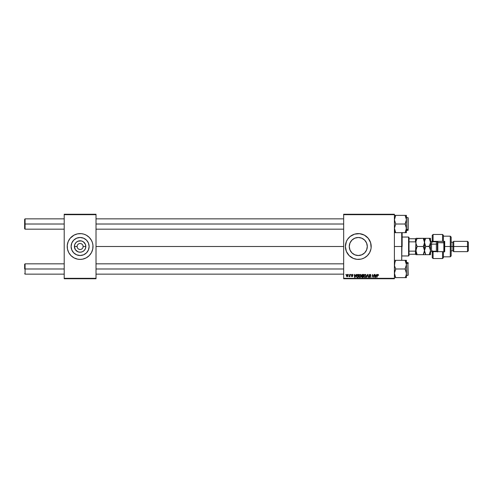 <?xml version="1.0" encoding="UTF-8"?>
<svg xmlns="http://www.w3.org/2000/svg" width="493" height="493" viewBox="0 0 493 493"><rect width="100%" height="100%" fill="white"/><g stroke="black" fill="none" stroke-linecap="round" stroke-linejoin="round"><path stroke-width="0.74" d="M80.112 237.49A9.01 9.01 0 0 0 71.621 243.493A9.01 9.01 0 0 1 80.112 237.49L83.563 238.174L86.485 240.128L88.438 243.049L89.122 246.5A9.01 9.01 0 0 1 80.112 255.51A9.01 9.01 0 0 1 71.103 246.5L71.787 243.049L73.74 240.128L76.662 238.174L80.112 237.49A9.01 9.01 0 0 1 88.604 243.493A9.01 9.01 0 0 0 80.112 237.49M71.621 249.507A9.01 9.01 0 0 0 80.112 255.51A9.01 9.01 0 0 1 71.621 249.507M79.527 243.548L78.96 243.721M77.986 244.374L78.442 243.998L77.986 244.374M77.333 245.348L77.161 245.915M76.384 258.85A12.898 12.898 0 0 0 77.586 259.152A12.898 12.898 0 0 1 76.384 258.85A12.898 12.898 0 0 0 77.586 259.152L80.112 259.398A12.898 12.898 0 0 1 77.604 259.152A12.898 12.898 0 0 0 82.621 259.152A12.898 12.898 0 0 1 80.112 259.398L82.627 259.152A12.898 12.898 0 0 0 83.841 258.85A12.898 12.898 0 0 1 82.639 259.152L86.195 257.876L89.233 255.62L91.488 252.582L92.764 249.014A12.898 12.898 0 0 0 93.011 246.512A12.898 12.898 0 0 1 80.112 259.398A12.898 12.898 0 0 1 68.737 240.418A12.898 12.898 0 0 0 67.461 249.014A12.898 12.898 0 0 1 67.214 246.512A12.898 12.898 0 0 0 68.737 252.582A12.898 12.898 0 0 1 67.461 249.02A12.898 12.898 0 0 0 76.353 258.837A12.898 12.898 0 0 1 74.03 257.876A12.898 12.898 0 0 0 76.353 258.837M72.952 257.229A12.898 12.898 0 0 1 69.384 253.661A12.898 12.898 0 0 0 72.952 257.229M69.384 239.339A12.898 12.898 0 0 1 72.952 235.771A12.898 12.898 0 0 0 69.384 239.339M83.872 258.837A12.898 12.898 0 0 0 86.195 257.876A12.898 12.898 0 0 1 83.872 258.837A12.898 12.898 0 0 0 92.764 249.02L92.949 245.237L92.456 242.753L91.488 240.418L89.233 237.379L86.195 235.124L83.859 234.157L81.376 233.664L77.598 233.848A12.898 12.898 0 0 0 76.384 234.15A12.898 12.898 0 0 1 77.586 233.848L74.03 235.124A12.898 12.898 0 0 1 76.353 234.163A12.898 12.898 0 0 0 74.03 235.124L70.142 238.316L68.194 241.564L67.276 245.237L67.461 249.014L68.737 252.582L70.992 255.62L74.03 257.876L77.598 259.152M80.112 233.602A12.898 12.898 0 0 0 77.604 233.848A12.898 12.898 0 0 1 82.621 233.848A12.898 12.898 0 0 0 80.112 233.602M77.105 246.5L74.4 246.5A5.713 5.713 0 0 1 80.112 240.787A5.713 5.713 0 0 1 85.825 246.5L85.388 248.688L84.149 250.536L82.3 251.775L80.112 252.213L77.925 251.775L75.367 249.674L74.4 246.5L74.837 244.312L76.076 242.464L77.925 241.225L81.228 240.898L83.286 241.755L85.388 244.312L85.825 246.5L83.12 246.5A3.007 3.007 0 0 0 80.112 243.493A3.007 3.007 0 0 0 77.105 246.5A3.007 3.007 0 0 0 80.112 249.507A3.007 3.007 0 0 0 83.12 246.5L85.825 246.5A5.713 5.713 0 0 1 80.112 252.213A5.713 5.713 0 0 1 74.4 246.5L77.105 246.5A3.007 3.007 0 0 1 80.112 243.493A3.007 3.007 0 0 1 83.12 246.5A3.007 3.007 0 0 1 80.112 249.507A3.007 3.007 0 0 1 77.105 246.5L77.333 247.652M367.297 246.5A9.01 9.01 0 0 1 358.288 255.51A9.01 9.01 0 0 1 349.272 246.5L349.962 243.049L351.916 240.128L354.837 238.174L358.288 237.49L361.733 238.174L364.66 240.128L366.613 243.049L367.297 246.5L366.613 249.951L364.66 252.872L361.733 254.826L358.288 255.51L354.837 254.826L351.916 252.872L349.962 249.951L349.272 246.5A9.01 9.01 0 0 1 358.288 237.49A9.01 9.01 0 0 1 367.297 246.5M371.124 247.751A12.898 12.898 0 0 0 371.186 246.512A12.898 12.898 0 0 1 358.288 259.398A12.898 12.898 0 0 1 345.39 246.5L346.369 251.436A12.898 12.898 0 0 0 353.339 258.412M346.369 251.436L349.167 255.62L353.352 258.418A12.898 12.898 0 0 0 354.529 258.837M354.553 258.85A12.898 12.898 0 0 0 355.761 259.145M355.78 259.152A12.898 12.898 0 0 0 360.796 259.152M353.352 258.418L357.018 259.336L360.802 259.152A12.898 12.898 0 0 0 362.01 258.85L364.364 257.876L367.408 255.62L369.658 252.582L370.933 249.014A12.898 12.898 0 0 0 371.118 247.776L370.625 242.753L368.253 238.316L364.364 235.124L359.551 233.664L354.541 234.157L350.104 236.529L347.559 239.333L346.369 241.564L345.39 246.5A12.898 12.898 0 0 1 358.288 233.602A12.898 12.898 0 0 1 371.186 246.5A12.898 12.898 0 0 0 371.124 245.249M362.047 258.837A12.898 12.898 0 0 0 363.205 258.424M363.236 258.412A12.898 12.898 0 0 0 370.933 249.02L371.118 247.763M96.018 246.5L343.664 246.5L96.018 246.5M343.664 278.748L394.4 278.748L394.4 278.317L343.664 278.317L343.664 214.683L394.4 214.683L394.4 278.317L394.4 214.252L343.664 214.252L394.4 214.252L394.4 214.683L343.664 214.683L343.664 214.252L343.664 278.317L394.4 278.317L394.4 278.748L343.664 278.748L343.664 278.317L343.664 278.748M350.856 274.447L351.108 274.878L350.856 274.447M348.748 274.447L348.995 274.878L348.748 274.447M360.186 274.41L359.28 274.884L358.873 276.006L359.107 277.06L359.908 277.497L360.999 276.739L360.968 274.829L360.186 274.41L358.873 276.154L359.908 277.497L360.802 277.041L361.215 275.71L360.241 274.41M356.069 274.447L355.7 275.267L354.633 275.267L354.22 274.447L354.633 277.454L355.015 277.454L356.408 274.447L355.7 275.267L354.633 275.267L354.22 274.447L354.633 277.454L355.015 277.454L356.408 274.447L355.015 277.454L354.633 277.454L354.22 274.447L354.535 274.447M362.515 274.447L361.708 275.039L362.022 275.988L361.628 276.937L362.072 277.423L363.212 277.454L363.717 274.447L362.515 274.447L363.717 274.447L362.515 274.447L361.646 275.384L362.022 277.405L363.212 277.454L363.717 274.447L363.212 277.454L361.973 277.386M366.595 277.454L366.262 277.454L367.575 274.447L366.262 277.454L367.723 274.878L368.117 277.454L368.437 277.454L367.975 274.447L367.575 274.447L367.975 274.447L367.575 274.447L366.262 277.454L367.723 274.878L368.117 277.454L368.437 277.454L367.975 274.447L368.437 277.454L368.117 277.454M378.26 275.125L377.934 274.761L378.23 275.384L377.934 274.761L377.521 275.322L376.843 277.454L377.219 275.248L377.952 274.41L378.569 275.069L378.211 274.447L377.422 274.675L376.843 277.454L377.644 274.909L378.544 275.347L377.952 274.41L377.219 275.248L376.843 277.454L377.934 274.761L378.544 275.347L377.885 274.761M372.69 275.692L372.061 277.454L372.572 274.447L373.768 276.998L374.187 274.447L373.768 276.998L372.572 274.447L372.061 277.454L372.8 274.903L373.99 277.454L374.507 274.447L373.768 276.998L372.572 274.447L372.061 277.454L372.8 274.903L373.99 277.454L374.507 274.447L373.99 277.454L373.663 277.454M360.802 259.152L362.028 258.843M376.67 274.447L376.301 275.267L375.235 275.267L374.816 274.447L375.228 277.454L375.611 277.454L377.009 274.447L376.301 275.267L375.235 275.267L374.816 274.447L375.228 277.454L375.611 277.454L377.009 274.447L375.611 277.454L375.228 277.454L374.816 274.447L375.13 274.447M370.015 274.41L369.078 275.199L370.317 276.641L369.805 277.146L368.918 276.555L369.621 277.485L370.397 277.288L370.631 276.598L369.436 275.051L370.157 274.774L370.952 275.427L370.736 274.681L370.015 274.41L369.072 275.291L370.323 276.715L369.805 277.146L368.912 276.622L369.793 277.497L370.637 276.696L369.386 275.26L369.996 274.761L370.952 275.427L370.015 274.41M365.184 274.41L364.382 274.767L363.889 275.852L364.111 277.06L364.912 277.497L366.126 276.413L365.898 274.737L365.184 274.41L363.877 276.154L364.912 277.497L365.806 277.041L366.219 275.71L365.245 274.41M352.655 275.23L352.205 274.681L352.655 275.23L352.205 274.681L352.655 275.23L352.205 274.681L351.799 275.014L352.698 276.049L352.039 276.672L351.33 276.012L352.057 276.4L352.384 276.098L351.484 275.039L352.224 274.41L352.97 275.149L352.655 274.509L351.497 274.903L352.279 276.32L351.33 276.012L351.645 276.585L352.403 276.585L352.655 275.834L351.829 274.872L352.97 275.149L352.224 274.41L351.484 275.039L352.353 275.92L352.057 276.4L351.33 276.012L352.039 276.672L352.698 276.049L351.799 275.014L352.205 274.681L352.655 275.131M357.339 274.521L357.826 274.447L356.759 275.002L356.482 276.77L356.987 277.386L358.208 277.454L358.713 274.447L357.339 274.521L356.408 276.222L357.074 277.417L358.208 277.454L358.713 274.447L358.208 277.454L357.117 277.43M347.337 274.41L346.363 275.76L347.097 276.672L348.083 275.279L347.337 274.41L346.653 274.774L346.369 275.926L346.93 276.659L347.966 275.981L348.046 274.958L347.337 274.41L347.725 274.515M349.956 274.447L349.642 275.914L348.945 276.598L349.666 276.185L349.901 276.635L350.27 274.447L348.945 276.598L349.666 276.185L349.901 276.635L350.27 274.447L349.586 276.635M345.858 274.447L346.104 274.878L345.858 274.447M64.207 278.748L96.018 278.748L96.018 278.317L64.207 278.317L64.207 214.683L96.018 214.683L96.018 278.317L96.018 214.252L64.207 214.252L96.018 214.252L96.018 214.683L64.207 214.683L64.207 214.252L64.207 278.317L96.018 278.317L96.018 278.748L64.207 278.748L64.207 278.317L64.207 278.748M371.118 245.224A12.898 12.898 0 0 0 363.236 234.588M363.205 234.576A12.898 12.898 0 0 0 362.047 234.163M362.01 234.15A12.898 12.898 0 0 0 360.808 233.848M360.796 233.848A12.898 12.898 0 0 0 355.78 233.848M355.761 233.855A12.898 12.898 0 0 0 354.553 234.15M354.529 234.163A12.898 12.898 0 0 0 353.358 234.582M353.339 234.588A12.898 12.898 0 0 0 346.369 241.564M350.104 236.529L349.167 237.379M349.167 255.62L350.104 256.471M353.278 253.994L354.837 254.826M365.775 251.504L366.613 249.951M363.292 239.006L361.733 238.174M350.794 241.496L349.962 243.049M76.353 234.163A12.898 12.898 0 0 0 67.214 246.488A12.898 12.898 0 0 1 80.112 233.602A12.898 12.898 0 0 1 93.011 246.5A12.898 12.898 0 0 0 83.872 234.163A12.898 12.898 0 0 1 86.195 235.124A12.898 12.898 0 0 0 83.872 234.163M83.841 234.15A12.898 12.898 0 0 0 82.639 233.848A12.898 12.898 0 0 1 83.841 234.15A12.898 12.898 0 0 0 82.639 233.848M77.586 233.848A12.898 12.898 0 0 0 76.384 234.15M92.949 247.763L92.949 245.237M92.456 242.753L92.031 241.564M67.276 245.237L67.276 247.763M67.769 250.247L68.194 251.436M89.122 246.5L88.438 249.951L86.485 252.872L83.563 254.826L80.112 255.51L76.662 254.826L73.74 252.872L71.787 249.951L71.103 246.5A9.01 9.01 0 0 1 80.112 237.49A9.01 9.01 0 0 1 89.122 246.5M85.116 239.006L83.563 238.174M72.619 241.496L71.787 243.049M75.109 253.994L76.662 254.826M87.606 251.504L88.438 249.951M83.12 246.5L82.892 245.348M82.614 244.83L82.239 244.374M81.783 243.998L80.698 243.548M77.611 248.17L77.986 248.626M78.442 249.002L79.527 249.452M80.698 249.452L81.265 249.279M81.783 249.002L82.239 248.626L81.783 249.002M82.892 247.652L83.064 247.085M372.998 275.612L372.8 274.903M373.719 276.789L373.867 276.283M375.383 276.376L375.463 277.128L375.715 276.511L375.463 277.128L375.715 276.511L375.463 277.128L375.383 276.376L375.432 276.752M376.128 275.618L375.715 276.511L376.128 275.618L375.278 275.618L376.128 275.618M377.934 274.761L377.539 275.248M378.02 274.41L378.569 275.069L377.952 274.41M370.952 275.427L370.637 275.464M369.996 274.761L369.386 275.26L369.996 274.761L370.637 275.365L369.996 274.761L369.467 275.525L370.637 276.696M369.393 275.186L370.28 276.037M370.625 276.856L370.508 277.165M369.793 277.497L368.912 276.622L369.226 276.524M369.226 276.598L369.805 277.146L369.239 276.709M369.695 277.134L370.323 276.715L369.078 275.199M369.805 277.146L370.323 276.715L369.805 277.146L370.323 276.715L369.805 277.146L370.323 276.715L369.664 276.135M369.109 275.014L369.399 274.601M369.904 275.821L369.565 275.618M367.827 275.661L367.723 274.878L367.47 275.488L367.723 274.878M364.284 274.884L364.61 274.583M365.282 277.048L364.838 277.14L365.609 276.752L365.905 275.692L365.11 277.121M364.469 276.955L364.21 276.456M364.475 275.18L364.937 274.798M365.868 276.142L365.652 276.69M364.604 277.06L364.185 276.191L365.103 274.761L365.868 275.365M362.072 277.423L362.441 277.454L361.609 276.727L362.022 275.988L361.652 275.291M362.022 275.988L361.609 276.727L362.022 275.988L361.646 275.384M362.016 274.607L362.337 274.465M362.509 275.815L361.961 275.39L363.168 275.815L363.341 274.798L362.756 274.798L363.341 274.798L363.168 275.815L361.961 275.39L362.756 274.798L361.961 275.39L362.756 274.798L361.961 275.39L362.509 275.815L361.967 275.488M361.961 276.481L362.601 276.166L361.917 276.709L362.953 277.103L362.417 277.103L362.016 276.376M362.145 276.253L363.113 276.166L362.953 277.103L363.113 276.166L362.09 276.29L361.917 276.709M352.606 274.934L351.799 275.014L352.698 276.049L352.039 276.672L352.668 276.24M351.799 274.977L352.162 275.414M351.638 275.969L352.057 276.4L352.384 276.098L351.484 275.039L352.07 274.416M352.014 276.4L352.353 275.92L351.484 275.039M352.057 276.4L352.384 276.098L352.057 276.4M352.353 275.92L351.645 275.439M352.372 274.416L352.686 274.533M352.094 275.729L351.743 275.525M354.787 276.376L354.677 275.618L354.868 277.128L354.787 276.376L354.868 277.128L355.533 275.618L355.114 276.511M354.677 275.618L355.533 275.618L354.677 275.618M356.722 276.24L357.098 277.054L356.741 275.938L357.098 277.054L356.722 276.24L358.337 274.798L357.949 277.103L357.394 277.103M356.741 275.938L357.702 274.811M357.665 274.817L357.351 274.897M361.079 275.032L361.203 275.476M360.999 276.739L361.184 276.123M360.802 277.041L359.908 277.497M359.674 277.467L359.354 277.319M359.28 274.884L359.607 274.583M360.901 275.692L360.864 276.135L360.044 274.767L360.549 274.891L360.161 274.761L359.187 276.068L359.921 277.146L360.556 276.807L359.921 277.146L360.556 276.807L360.901 275.692L360.013 277.14M359.465 276.955L359.206 276.456M360.864 276.135L360.648 276.69M359.471 275.18L359.933 274.798M347.547 276.542L347.214 276.665M346.906 276.339L346.684 275.587L347.195 276.394L346.678 275.76L347.109 276.4L347.768 275.205L347.245 274.693L347.768 275.316L347.337 274.681L346.678 275.76L347.109 276.4L346.678 275.673M346.739 275.322L346.918 274.94M347.688 275.827L347.485 276.216M349.617 276.265L349.155 276.672L349.297 276.314M349.666 276.185L348.945 276.598M349.223 276.32L349.765 275.47M361.967 275.273L362.361 274.835M354.868 277.128L354.831 276.752M357.936 274.798L358.337 274.798L357.949 277.103L357.493 277.103M359.921 277.146L359.6 277.06M347.442 274.693L347.768 275.205M87.273 235.771A12.898 12.898 0 0 1 90.841 239.339A12.898 12.898 0 0 0 87.273 235.771M91.488 240.418A12.898 12.898 0 0 1 92.653 243.493A12.898 12.898 0 0 0 91.488 240.418M92.653 249.507A12.898 12.898 0 0 1 91.488 252.582A12.898 12.898 0 0 0 92.653 249.507M90.841 253.661A12.898 12.898 0 0 1 87.273 257.229A12.898 12.898 0 0 0 90.841 253.661M82.639 259.152A12.898 12.898 0 0 0 83.841 258.85M92.456 250.247L92.031 251.436M67.769 242.753L68.194 241.564M88.604 249.507A9.01 9.01 0 0 1 80.112 255.51A9.01 9.01 0 0 0 88.604 249.507M25.081 224.013L25.081 218.855L25.081 224.013L64.207 224.013L25.081 224.013L25.081 229.171L25.081 224.013L24.65 224.013L25.081 224.013M24.65 219.286L24.65 228.746L24.65 219.286L25.081 218.855L64.207 218.855M96.018 224.013L343.664 224.013L96.018 224.013M25.081 268.987L24.65 268.987L24.65 264.254L24.65 268.987L25.081 268.987L25.081 274.145L25.081 268.987L64.207 268.987L25.081 268.987L25.081 263.829L25.081 268.987M343.664 268.987L96.018 268.987L343.664 268.987M394.4 232.665L395.737 232.665L395.201 231.636L395.737 232.665L394.4 231.507L395.737 232.665L394.4 228.339L395.737 224.013L405.098 224.013L406.435 228.339L405.098 232.665L405.634 231.642L405.098 232.665L406.435 232.665L405.64 232.665L406.435 232.665L406.435 219.687L405.098 224.013L395.737 224.013L394.4 219.687L395.737 215.361L394.77 215.361M405.64 215.361L395.737 215.361L394.4 219.687L395.737 224.013L394.4 228.339L395.318 231.883M407.902 218.43L408.161 229.374L408.161 218.152M408.161 217.838L408.161 229.374L407.902 230.465L407.902 229.596L406.435 229.596L407.902 229.596L408.161 217.826M406.059 215.361L406.435 215.361L406.435 219.687L406.435 215.361M406.121 217.629L405.64 216.396L406.343 218.559L406.343 220.821L405.098 224.013L406.337 227.205L405.998 230.761M395.491 215.805L395.201 216.39L395.737 215.361L405.098 215.361L406.435 219.687L406.435 232.665L405.64 232.665L406.059 232.665M395.737 232.665L405.098 232.665L395.201 232.665L395.737 232.665L395.478 232.203M408.161 229.374L408.161 230.194L408.161 229.374M405.345 232.221L405.098 232.665L405.64 232.665L405.098 232.665L405.64 231.636M405.184 215.509L406.337 218.553M394.591 218.097L394.505 218.528M395.164 216.47L395.737 215.361L395.201 215.361L395.737 215.361L395.164 216.476M406.337 229.479L406.244 229.929M394.77 217.468L394.671 217.789M395.201 277.639L405.098 277.639L406.059 275.544L405.098 277.639L406.435 277.639L405.64 277.639L406.435 277.639L406.435 273.313L406.059 275.55M406.337 263.521L406.435 261.493L405.098 260.335L406.435 264.661L405.098 268.987L395.737 268.987L394.499 265.795L394.499 263.539L395.737 260.335L405.098 260.335L406.337 263.521M408.161 274.348L407.902 263.404L407.902 274.57M406.435 275.433L407.902 275.433L407.902 263.404L406.435 263.404L407.902 263.404L407.902 262.535L408.161 275.162M394.4 260.335L395.201 260.335L394.4 260.335M405.357 260.797L405.634 261.358L405.098 260.335L406.435 260.335L395.201 260.335L395.737 260.335L394.499 263.533L395.201 261.364M406.343 263.533L406.066 262.43L406.337 263.527M394.72 275.371L395.201 276.604L394.499 274.441L394.499 272.179L395.737 268.987L405.098 268.987L406.435 273.313L406.435 260.335L405.098 260.335L406.435 261.493L406.337 260.335M406.244 274.909L406.066 275.544M406.059 277.639L405.64 277.639L406.435 277.639L406.066 277.639L406.435 277.639L406.435 264.661L405.098 268.987L406.343 272.185L406.386 274.145M405.345 277.195L405.64 276.61L405.098 277.639L395.737 277.639L394.4 273.313L395.737 268.987L394.499 265.795L394.838 262.239M408.161 262.806L408.161 263.626L407.902 262.535L406.435 262.535M405.671 276.53L405.098 277.639L405.64 277.639L405.098 277.639L405.677 276.524M395.651 277.491L394.499 274.447M394.597 263.059L394.505 263.502M406.066 275.532L406.164 275.211M405.184 260.483L405.597 261.284M405.64 260.335L406.059 260.335M402.14 232.585L401.709 260.335L401.709 246.5L394.4 246.5L401.709 246.5L401.709 232.665L401.709 246.5L402.14 246.5L402.14 232.665M408.586 237.041L409.017 237.472L409.017 238.76L409.017 237.472L408.586 237.041L402.14 237.041L408.586 237.041L408.586 255.959L402.14 255.959L408.586 255.959L408.586 237.041M409.017 255.528L408.586 255.959L409.017 255.528L409.017 254.24L409.017 255.528M415.895 238.951L415.895 242.753L415.895 238.76L415.47 238.76L415.47 241.847L409.017 241.847L409.017 251.153L409.017 238.76L409.017 241.847L415.47 241.847L415.895 242.753L415.895 250.247L415.47 251.153L409.017 251.153L409.017 254.24L409.017 251.153L415.47 251.153L415.47 254.24L415.895 254.24L415.895 250.247L415.895 254.671L417.158 254.671L415.895 250.586L417.158 246.5L415.987 243.474L415.987 241.348L417.158 238.329L415.993 238.329L423.234 238.329L417.004 238.612M415.895 254.24L409.017 254.24L415.47 254.24L415.895 242.753L415.895 250.247M415.895 238.76L409.017 238.76L415.47 238.76L415.47 241.847L415.895 242.753M443.41 235.352L443.41 241.342L444.704 241.342L444.704 251.658L442.554 251.658L442.554 258.535L442.554 251.658L433.094 251.658L433.094 258.535L433.094 251.658L432.238 252.521L432.238 257.679L432.238 251.227M436.533 241.755L436.533 241.342L436.533 241.755M450.294 246.5L451.15 246.5L451.15 237.041L451.15 246.5L453.733 246.5L453.733 241.342L453.733 246.5L468.35 246.5L468.35 242.199L468.35 250.801L468.35 246.5L467.487 246.5L467.487 241.342L467.487 246.5L453.733 246.5L453.733 251.658L453.733 246.5L452.87 246.5L452.87 242.199L452.87 246.5L451.15 246.5L451.15 255.959L451.15 246.5L450.294 246.5L450.294 236.184L450.294 246.5L444.704 246.5L450.294 246.5L450.294 256.816L450.294 246.5M432.238 235.321L432.238 240.479L433.094 241.342L443.41 241.342L443.41 235.321L442.554 234.465L433.094 234.465L432.238 235.321L432.238 240.479L433.094 241.773L433.094 234.465L433.094 241.342L442.554 241.342L442.554 234.465L442.554 241.342L444.704 241.342L444.704 251.658L443.41 251.658L443.41 257.629M432.238 240.596L432.238 242.242M432.238 250.758L432.238 252.404M432.238 257.679L433.094 258.535L442.554 258.535L443.41 257.679L443.41 251.658L433.094 251.658L433.094 251.227L432.238 252.521M436.533 251.245L436.533 251.658L436.533 251.245M468.35 250.801L467.487 251.658L467.487 246.5L467.487 251.658L453.733 251.658L452.87 250.801L452.87 246.5L452.87 250.801L451.15 250.801M432.238 241.773L432.238 240.479M437.396 241.342L437.396 242.846L437.827 242.63L437.827 241.342L437.827 242.63L444.273 242.846L444.273 241.342L444.273 251.997M443.842 241.342L443.842 242.63L443.842 241.342M437.199 251.658L436.36 251.227L436.36 244.134L431.548 244.134L431.548 251.227L436.36 251.227L436.36 244.134L431.548 244.134L431.548 241.798L431.548 244.134A1.029 0.518 0 0 1 430.512 243.622A1.029 0.518 180 0 0 431.548 244.134L431.548 251.202L430.512 252.262L430.512 254.671L429.76 254.671L430.512 254.671L430.512 252.274M429.797 239.382L429.249 238.329L430.512 238.329L430.512 240.726L431.548 241.773L436.36 241.773L436.36 244.134A1.029 0.518 180 0 0 437.396 243.622A1.029 0.518 0 0 1 436.36 244.134L436.36 241.773L437.199 241.342M424.498 250.703L424.405 241.36L424.405 243.474L423.74 245.532L424.405 243.487L423.234 246.5L417.158 246.5L423.234 246.5L424.498 250.586L423.234 254.671L417.158 254.671L424.498 254.671L423.234 254.671L423.74 253.692M423.764 239.358L424.498 242.414L423.74 245.526M423.234 238.329L424.498 238.329L423.234 238.329L424.498 242.414L424.498 238.329L423.234 238.329L423.74 239.308M416.184 252.465L417.158 254.671L416.653 253.698L417.158 254.671L415.895 254.671L415.895 254.049M416.252 254.671L417.158 254.671M416.043 249.255L416.197 252.521M424.356 251.898L423.74 253.698M424.405 238.329L424.405 251.64M424.214 248.7L424.498 250.586L425.761 246.5L425.249 245.526L425.761 246.5L429.409 246.217M423.74 245.532L423.234 246.5L424.202 248.669M415.987 249.526L417.158 246.5L416.252 248.484L417.158 246.5L415.987 243.474L415.987 241.348L417.158 238.329M415.895 243.376L415.895 249.624M425.416 247.129L425.761 246.5L424.498 242.414L424.584 243.474L424.584 241.354L425.601 238.612M425.219 245.452L424.59 243.48L424.676 240.935M424.849 238.329L425.249 238.329L424.849 238.329M424.849 240.307L425.761 238.329L425.249 238.329L429.249 238.329L430.426 241.354L430.512 250.586L430.512 238.329L429.249 238.329L430.512 242.414L429.249 246.5L430.512 250.586L429.249 254.671L429.76 253.692L429.249 254.671L429.76 254.671L425.761 254.671L424.498 250.586L424.59 251.652L424.584 249.526L425.761 246.5L429.249 246.5L430.512 250.586M424.849 254.671L425.761 254.671L424.849 254.671L425.761 254.671L425.249 253.698L425.761 254.671L429.249 254.671L430.161 252.687L429.76 253.692M424.744 252.33L424.498 250.586M430.512 240.726L430.34 243.899M430.161 244.528L429.249 246.5L429.76 247.468L429.249 246.5M425.761 254.671L424.793 252.502M429.865 239.536L429.249 238.329L430.42 238.329M429.249 238.329L425.761 238.329M425.151 245.298L425.761 246.5M429.76 253.698L430.426 251.646M444.273 251.658L444.273 242.846L443.842 242.63L443.842 251.658L443.842 242.63L437.827 242.63L437.827 251.658L437.827 242.63L437.396 242.846L437.396 251.997M437.396 242.846L437.396 251.658M96.018 218.855L343.664 218.855M24.65 228.746L25.081 229.171L64.207 229.171M96.018 229.171L343.664 229.171M64.207 274.145L25.081 274.145L24.65 273.714M343.664 274.145L96.018 274.145M343.664 263.829L96.018 263.829M64.207 263.829L25.081 263.829L24.65 264.254M394.831 229.171L394.4 229.602M406.435 217.567L407.902 217.567M406.435 230.465L408.161 230.206M394.831 218.855L394.4 218.424M394.831 263.829L394.4 263.398M394.831 274.145L394.4 274.576M443.41 236.184L450.294 236.184L451.15 237.041M468.35 242.199L467.487 241.342L453.733 241.342L452.87 242.199L451.15 242.199M443.41 256.816L450.294 256.816L451.15 255.959"/></g></svg>
